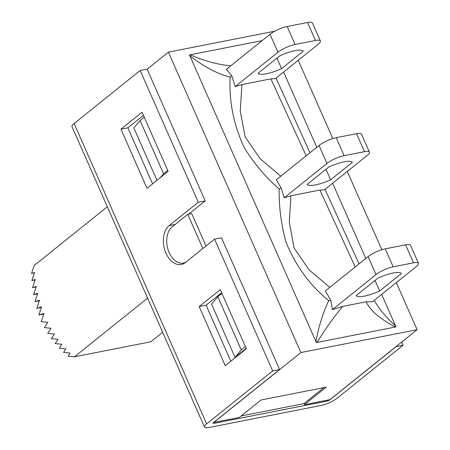<?xml version="1.0" encoding="UTF-8"?>
<svg xmlns="http://www.w3.org/2000/svg" width="450" height="450" viewBox="0 0 450 450"><rect width="100%" height="100%" fill="white"/><g stroke="black" fill="none" stroke-linecap="round" stroke-linejoin="round"><path stroke-width="0.67" d="M162.658 332.229L150.739 341.798L74.458 356.805L68.051 356.164L70.093 353.059L63.562 352.406L65.88 348.874L59.259 348.21L61.841 344.278L55.176 343.609L58.011 339.294L51.334 338.631L54.399 333.956L47.745 333.293L51.03 328.292L44.443 327.634L47.919 322.335L41.226 321.666L43.982 313.408L38.874 315.006L41.586 306.883L36.759 308.391L39.499 300.184L34.999 301.59L37.744 293.355L33.587 294.654L36.332 286.431L32.535 287.618L35.263 279.456L31.854 280.519L34.543 272.464L31.545 273.403L34.183 265.5L107.331 206.786M385.245 248.856A13.331 3.268 156.2 0 0 368.089 256.641L376.02 274.618A13.331 3.268 -23.8 0 1 393.176 266.833L385.245 248.856L405.602 244.851L413.527 262.828A13.331 3.268 -23.8 0 1 418.455 263.289A13.331 3.268 -23.8 0 1 416.137 266.721L372.516 301.742L366.182 301.77C370.035 310.309 379.721 318.735 395.246 327.043L317.093 342.428C324.956 329.512 333.512 317.492 342.754 306.377L366.182 301.77M281.199 188.027L284.259 197.741L326.981 163.44A13.331 3.268 -23.8 0 1 344.137 155.661L336.212 137.683A13.331 3.268 156.2 0 0 319.056 145.468L276.328 179.764L281.199 188.027L279.186 188.989C278.859 206.91 281.16 224.736 286.088 242.471C295.914 266.124 310.123 285.508 328.719 300.623L330.806 300.279L325.361 290.942L368.089 256.641M330.806 300.279L332.398 309.634L376.02 274.618M418.455 263.289L410.524 245.312A13.331 3.268 156.2 0 0 405.602 244.851M336.212 137.683L356.563 133.678L364.494 151.65A13.331 3.268 -23.8 0 1 369.416 152.111A13.331 3.268 -23.8 0 1 367.099 155.548L324.377 189.849M369.416 152.111L361.491 134.134A13.331 3.268 156.2 0 0 356.563 133.678M320.383 40.939L312.457 22.961A13.331 3.268 156.2 0 0 307.53 22.5L315.461 40.477A13.331 3.268 -23.8 0 1 320.383 40.939A13.331 3.268 -23.8 0 1 318.066 44.37L275.338 78.671M315.461 40.477L295.104 44.483L287.179 26.505A13.331 3.268 156.2 0 0 270.023 34.29L277.948 52.267A13.331 3.268 -23.8 0 1 295.104 44.483M270.023 34.29L226.401 69.306L231.739 75.656L235.221 86.569L277.948 52.267M235.243 86.586L241.931 84.589M280.778 176.192L260.151 158.76L245.115 136.822L240.255 111.212L241.931 84.578L270.877 78.874L306.157 155.818M270.872 78.879L275.293 78.688M281.588 68.631A22.663 5.552 -23.8 0 1 258.069 73.26L279.804 55.806A22.663 5.552 -23.8 0 1 303.322 51.182L281.588 68.631L276.941 58.106M284.248 197.758L290.942 195.761M329.827 287.359L309.127 269.938L294.098 247.984L289.316 222.39L290.931 195.744L319.911 190.046L355.224 266.968M332.398 309.634L342.754 306.377M316.598 342.405L317.093 342.428M328.719 300.623C322.948 312.913 318.724 326.413 316.052 341.117L316.665 342.501A34.667 8.494 156.2 0 1 316.35 342.574L189.484 54.934A34.667 8.494 -23.8 0 0 189.799 54.861L190.412 56.244C204.289 66.96 217.536 73.913 230.141 77.119L231.739 75.656M230.76 65.807C217.822 64.648 204.311 60.975 190.232 54.788L189.833 54.984M230.147 77.119C228.932 101.295 233.618 124.785 244.209 147.594C254.278 163.761 265.939 177.564 279.186 188.989M190.232 54.788L262.102 40.646M395.246 327.043L395.646 326.852L395.1 325.564C385.853 317.104 378.9 308.7 374.248 300.347M319.888 190.041L324.304 189.838M359.055 263.891L325.086 189.467M283.59 72.051L316.777 147.296M332.623 183.223L365.811 258.469M381.656 294.401L395.989 326.897L395.646 326.852M395.1 325.564L395.713 326.942A34.667 8.494 156.2 0 0 395.989 326.897M309.988 152.741L276.053 78.255M316.35 342.574L316.665 342.501M413.527 262.828L393.176 266.833M379.654 290.981A22.663 5.552 -23.8 0 1 356.136 295.611L377.871 278.156A22.663 5.552 -23.8 0 1 401.389 273.532L379.654 290.981L375.013 280.457M330.621 179.803A22.663 5.552 -23.8 0 1 307.103 184.433L328.838 166.984A22.663 5.552 -23.8 0 1 352.356 162.354L330.621 179.803L325.98 169.279M364.494 151.65L344.137 155.661M287.179 26.505L307.53 22.5M34.419 272.835L31.545 273.403M35.123 279.877L31.854 280.519M36.174 286.903L32.535 287.618M37.575 293.873L33.587 294.654M39.313 300.741L34.999 301.59M41.383 307.479L36.759 308.391M43.774 314.038L38.874 315.006M147.6 298.091L74.458 356.805M198.287 202.236L205.206 200.874L147.094 69.12L140.181 70.481L198.287 202.236L169.189 225.596A20.801 13.629 -101.1 0 0 164.796 249.998A20.801 13.629 -101.1 0 0 181.344 264.454A20.801 13.629 -101.1 0 0 185.468 262.496L214.566 239.136L221.479 237.774L279.591 369.529L213.542 422.556A2.666 0.652 156.2 0 0 213.075 423.242A2.666 0.652 156.2 0 0 214.059 423.332L326.706 401.169A2.666 0.652 156.2 0 0 330.137 399.611L330.098 399.521M205.206 200.874L188.612 214.194M183.994 262.924A20.801 13.629 -101.1 0 0 184.669 263.081M152.578 183.842L127.862 127.8L143.409 115.324M230.828 361.249L206.106 305.207L221.653 292.731M401.704 342.039L403.104 345.223L337.05 398.25A12.268 3.004 -23.8 0 1 321.272 405.411L209.019 427.5A12.268 3.004 -23.8 0 1 204.491 427.078A12.268 3.004 -23.8 0 1 206.623 423.917L74.126 123.508A12.268 3.004 156.2 0 0 71.994 126.669L204.491 427.078M403.104 345.223L396.191 346.584L330.137 399.611M214.566 239.136L272.678 370.89L279.591 369.529M272.678 370.89L206.623 423.917M120.943 129.161L147.026 188.297L168.126 171.36L142.043 112.224L120.943 129.161L127.862 127.8M199.192 306.568L225.276 365.704L246.369 348.767L220.286 289.631L199.192 306.568L206.106 305.207M140.181 70.481L74.126 123.508M274.804 31.202L168.39 52.144L147.133 69.21M213.699 422.426L239.231 417.499L261.056 399.983L326.267 387.146L304.447 404.668L303.975 403.599L323.887 387.613M303.975 403.599L241.138 415.969M304.447 404.668L329.94 399.651L417.088 329.687L396.326 282.623M206.016 245.998L191.717 213.581L187.768 214.363L172.125 226.918A19.333 12.668 -101.1 0 0 169.144 252.534A19.333 12.668 -101.1 0 0 183.426 263.036A19.333 12.668 -101.1 0 0 185.991 262.074M202.843 248.546L187.768 214.363M217.8 296.747L211.567 304.149L235.041 357.368L241.273 349.971L217.8 296.747L221.957 293.411M160.2 177.722L163.553 173.745L167.704 170.409M156.954 180.326L133.841 127.924L140.074 120.527L163.553 173.745M245.43 346.635L241.273 349.971M140.074 120.527L144.231 117.191M246.206 348.407L235.041 357.368M168.39 52.144L300.887 352.558L213.739 422.516M300.887 352.558L417.088 329.687M381.831 249.744L347.293 171.45M332.792 138.572L298.26 60.272M319.056 145.468L326.981 163.44M214.059 423.332L213.671 422.449M326.346 400.354L326.706 401.169M169.189 225.596L175.258 224.398M183.426 263.036L185.231 262.676"/></g></svg>
